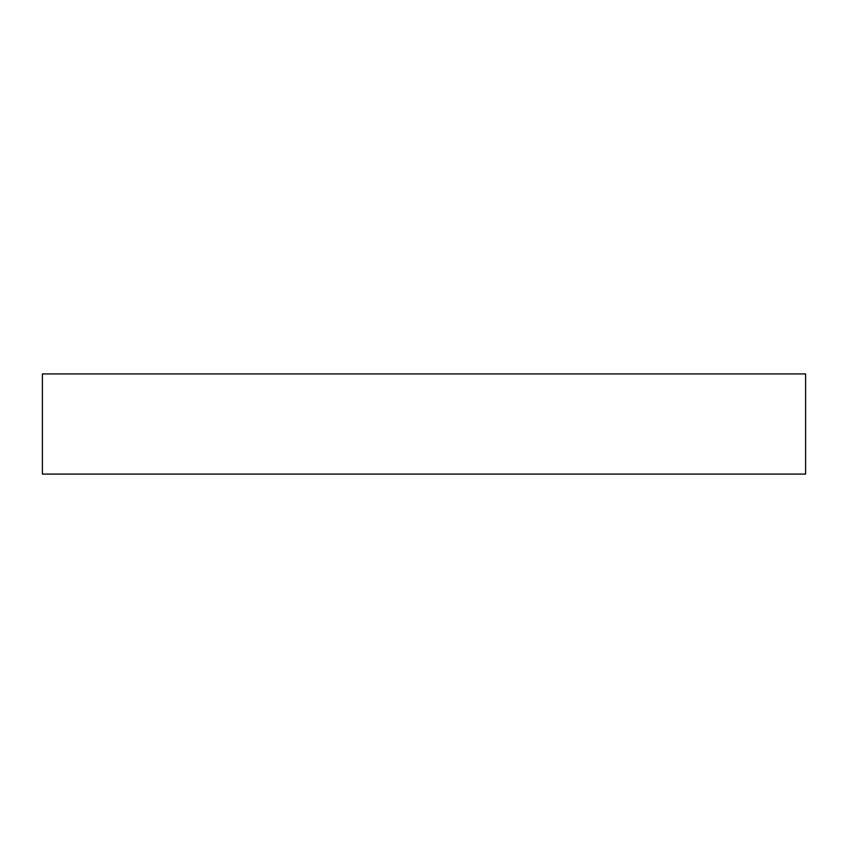 <?xml version="1.0" encoding="UTF-8"?>
<svg xmlns="http://www.w3.org/2000/svg" width="848" height="848" viewBox="0 0 848 848"><rect width="100%" height="100%" fill="white"/><g stroke="black" fill="none" stroke-linecap="round" stroke-linejoin="round"><path stroke-width="1.27" d="M424 474.074L805.6 474.074L805.6 373.926L42.4 373.926L42.4 474.074L424 474.074"/></g></svg>
